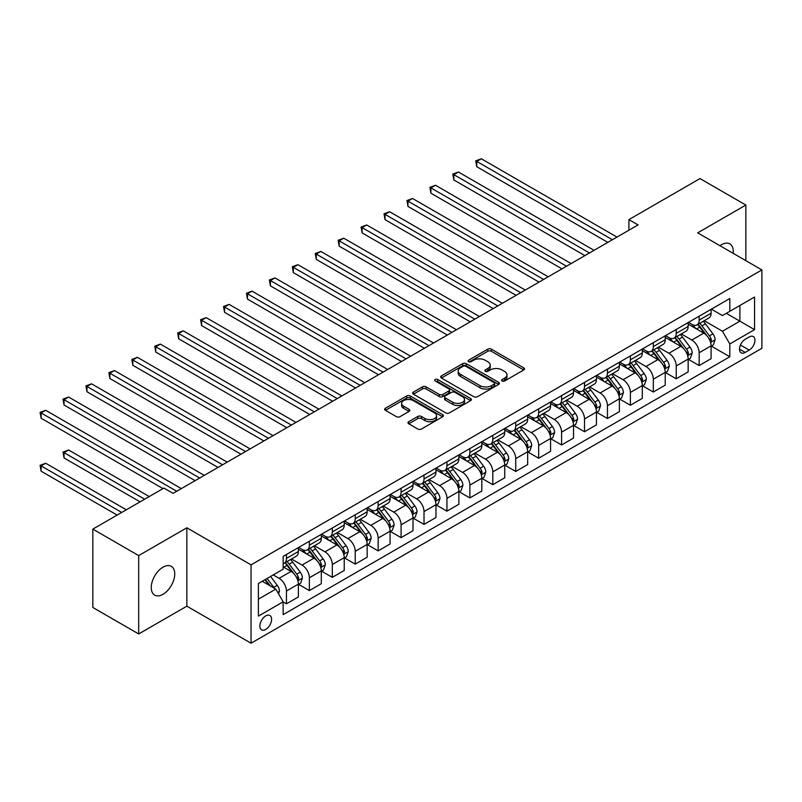 <?xml version="1.0" encoding="UTF-8"?>
<svg xmlns="http://www.w3.org/2000/svg" width="802" height="802" viewBox="0 0 802 802"><rect width="100%" height="100%" fill="white"/><g stroke="black" fill="none" stroke-linecap="round" stroke-linejoin="round"><path stroke-width="1.2" d="M502.122 380.99A1.784 1.033 0 0 0 504.638 380.99L523.776 369.943A2.546 1.474 0 0 0 524.518 368.9A2.546 1.474 0 0 0 523.776 367.867L491.365 349.151A2.546 1.474 0 0 0 487.766 349.151L468.629 360.198A1.784 1.033 0 0 0 468.107 360.93A1.784 1.033 0 0 0 468.629 361.652A1.784 1.033 0 0 0 471.155 361.652L473.631 360.228A8.15 4.702 0 0 1 485.15 360.228L487.857 361.782A8.15 4.702 0 0 1 490.243 365.11A8.15 4.702 0 0 1 487.857 368.439L485.38 369.862A1.784 1.033 0 0 0 484.859 370.594A1.784 1.033 0 0 0 485.38 371.316A1.784 1.033 0 0 0 487.897 371.316L490.373 369.892A8.15 4.702 0 0 1 501.902 369.892L504.598 371.446A8.15 4.702 0 0 1 506.984 374.775A8.15 4.702 0 0 1 504.598 378.103L502.122 379.536A1.784 1.033 0 0 0 501.601 380.258A1.784 1.033 0 0 0 502.122 380.99L502.122 379.536M162.996 594.302A16.601 9.584 120 0 0 173.844 579.666A16.601 9.584 120 0 0 171.297 566.362A16.601 9.584 120 0 0 162.996 567.184A16.601 9.584 120 0 0 152.149 581.821A16.601 9.584 120 0 0 154.696 595.124A16.601 9.584 120 0 0 162.996 594.302M733.178 253.342A16.601 9.584 120 0 0 729.85 243.888A16.601 9.584 120 0 0 721.549 244.71A16.601 9.584 120 0 0 719.995 245.723M265.723 629.46A8.301 4.792 120 0 0 271.146 622.141A8.301 4.792 120 0 0 269.873 615.495A8.301 4.792 120 0 0 265.723 615.906A8.301 4.792 120 0 0 260.299 623.214A8.301 4.792 120 0 0 261.572 629.871A8.301 4.792 120 0 0 265.723 629.46M408.719 421.712A2.546 1.474 0 0 0 407.977 422.754A2.546 1.474 0 0 0 408.719 423.787L417.812 429.04A2.546 1.474 0 0 0 421.411 429.04L442.664 416.769A2.546 1.474 0 0 0 443.406 415.737A2.546 1.474 0 0 0 442.664 414.694L410.253 395.987A2.546 1.474 0 0 0 406.654 395.987L385.401 408.248A2.546 1.474 0 0 0 384.659 409.291A2.546 1.474 0 0 0 385.401 410.323L396.388 416.669A2.546 1.474 0 0 0 399.987 416.669L409.08 411.416A2.546 1.474 0 0 0 409.832 410.383A2.546 1.474 0 0 0 409.08 409.341L403.637 406.193A6.807 3.93 0 0 1 401.642 403.416A6.807 3.93 0 0 1 405.842 399.787A6.807 3.93 0 0 1 413.271 400.639L434.604 412.95A6.807 3.93 0 0 1 436.599 415.737A6.807 3.93 0 0 1 432.398 419.366A6.807 3.93 0 0 1 424.97 418.514L421.411 416.459A2.546 1.474 0 0 0 417.812 416.459L408.719 421.712L408.719 423.787M186.846 527.796L138.696 555.596L92.831 529.119L92.831 607.485L138.696 633.961L186.846 606.162L251.046 643.224L251.046 564.859L186.846 527.796L186.846 606.162M745.85 260.65L745.85 205.051L697.7 232.851L761.9 269.923L251.046 564.859M745.85 205.051L699.996 178.575L628.908 219.618L628.908 230.204M92.831 529.119L163.919 488.077L173.092 493.37L638.081 224.911L628.908 219.618M473.812 396.709A2.546 1.474 0 0 0 477.411 396.709L498.654 384.449A2.546 1.474 0 0 0 499.405 383.406A2.546 1.474 0 0 0 498.654 382.364L466.243 363.657A2.546 1.474 0 0 0 462.644 363.657L441.401 375.917A2.546 1.474 0 0 0 440.659 376.96A2.546 1.474 0 0 0 441.401 378.003L473.812 396.709M435.897 381.371A1.784 1.033 0 0 1 437.712 381.622L437.712 379.506L470.654 398.534A2.546 1.474 0 0 1 471.406 399.566A2.546 1.474 0 0 1 470.654 400.609L449.411 412.88A2.546 1.474 0 0 1 445.812 412.88L413.401 394.163L413.401 392.088A2.546 1.474 0 0 0 412.659 393.12A2.546 1.474 0 0 0 413.401 394.163M413.401 392.088L422.494 386.835A2.546 1.474 0 0 1 426.093 386.835L439.235 394.424A2.546 1.474 0 0 0 442.844 394.424L448.869 390.945A2.546 1.474 0 0 0 449.621 389.902A2.546 1.474 0 0 0 448.869 388.86L435.185 380.96A1.784 1.033 0 0 1 434.664 380.238A1.784 1.033 0 0 1 435.767 379.286A1.784 1.033 0 0 1 437.712 379.506M749.238 336.96L745.208 339.286A8.04 4.642 120 0 0 739.955 346.374A8.04 4.642 120 0 0 741.188 352.82A8.04 4.642 120 0 0 745.208 352.419L749.238 350.083A8.04 4.642 120 0 0 754.502 343.005A8.04 4.642 120 0 0 753.268 336.559A8.04 4.642 120 0 0 749.238 336.96M251.046 643.224L761.9 348.289L761.9 269.923M711.364 309.151L722.462 315.567L729.8 311.326L729.8 298.514L283.146 556.387L283.146 569.199L258.384 583.495L258.384 616.116L283.146 601.821L283.146 614.633L729.8 356.76L729.8 343.948L722.462 331.236L704.226 320.71M729.8 311.326L754.562 297.031L754.562 329.652L729.8 343.948M138.696 555.596L138.696 633.961M726.311 313.341L739.885 321.171L739.885 305.502L754.562 297.031M722.462 331.236L739.885 321.171L754.562 329.652M258.384 599.174L275.808 589.109L262.234 581.27M283.146 601.921L286.444 603.826L286.444 591.014A10.376 5.995 -120 0 0 279.106 578.312L273.241 574.914M286.444 603.826L298.374 596.949L298.374 584.137A10.376 5.995 -120 0 0 291.036 571.425L283.146 566.874M298.645 584.397L309.372 590.593L309.372 577.781A10.376 5.995 -120 0 0 302.043 565.069L291.507 558.984M309.372 590.593L321.301 583.706L321.301 570.894A10.376 5.995 -120 0 0 313.963 558.182L298.374 549.18M321.572 571.164L332.309 577.36L332.309 564.538A10.376 5.995 -120 0 0 324.97 551.836L314.434 545.751M332.309 577.36L344.228 570.473L344.228 557.661A10.376 5.995 -120 0 0 336.89 544.949L321.301 535.947M344.499 557.921L355.236 564.117L355.236 551.305A10.376 5.995 -120 0 0 347.898 538.593L337.361 532.508M355.236 564.117L367.156 557.23L367.156 544.418A10.376 5.995 -120 0 0 359.817 531.706L344.228 522.714M367.436 544.688L378.163 550.884L378.163 538.062A10.376 5.995 -120 0 0 370.825 525.36L360.288 519.275M378.163 550.884L390.083 543.997L390.083 531.185A10.376 5.995 -120 0 0 382.744 518.473L367.156 509.47M390.363 531.445L401.09 537.641L401.09 524.829A10.376 5.995 -120 0 0 393.752 512.117L383.216 506.032M401.09 537.641L413.01 530.754L413.01 517.942A10.376 5.995 -120 0 0 405.682 505.23L390.083 496.237M413.291 518.212L424.017 524.408L424.017 511.586A10.376 5.995 -120 0 0 416.679 498.884L406.153 492.799M424.017 524.408L435.947 517.521L435.947 504.709A10.376 5.995 -120 0 0 428.609 491.997L413.01 482.994M436.218 504.969L446.945 511.165L446.945 498.353A10.376 5.995 -120 0 0 439.616 485.641L429.08 479.556M446.945 511.165L458.874 504.278L458.874 491.466A10.376 5.995 -120 0 0 451.536 478.764L435.947 469.761M459.145 491.736L469.882 497.932L469.882 485.11A10.376 5.995 -120 0 0 462.543 472.408L452.007 466.323M469.882 497.932L481.801 491.045L481.801 478.233A10.376 5.995 -120 0 0 474.463 465.521L458.874 456.518M482.072 478.493L492.809 484.689L492.809 471.877A10.376 5.995 -120 0 0 485.471 459.165L474.934 453.08M492.809 484.689L504.729 477.802L504.729 464.99A10.376 5.995 -120 0 0 497.39 452.288L481.801 443.285M505.009 465.26L515.736 471.456L515.736 458.634A10.376 5.995 -120 0 0 508.398 445.932L497.862 439.847M515.736 471.456L527.656 464.569L527.656 451.757A10.376 5.995 -120 0 0 520.318 439.045L504.729 430.042M527.937 452.017L538.663 458.213L538.663 445.401A10.376 5.995 -120 0 0 531.325 432.689L520.789 426.614M538.663 458.213L550.583 451.336L550.583 438.514A10.376 5.995 -120 0 0 543.255 425.812L527.656 416.809M550.864 438.784L561.59 444.98L561.59 432.158A10.376 5.995 -120 0 0 554.252 419.456L543.726 413.371M561.59 444.98L573.52 438.092L573.52 425.281A10.376 5.995 -120 0 0 566.182 412.569L550.583 403.566M573.791 425.541L584.518 431.737L584.518 418.925A10.376 5.995 -120 0 0 577.189 406.213L566.653 400.138M584.518 431.737L596.447 424.859L596.447 412.038A10.376 5.995 -120 0 0 589.109 399.336L573.52 390.333M596.718 412.308L607.455 418.504L607.455 405.682A10.376 5.995 -120 0 0 600.117 392.98L589.58 386.895M607.455 418.504L619.375 411.616L619.375 398.805A10.376 5.995 -120 0 0 612.036 386.093L596.447 377.09M619.645 399.065L630.382 405.261L630.382 392.449A10.376 5.995 -120 0 0 623.044 379.737L612.507 373.662M630.382 405.261L642.302 398.383L642.302 385.562A10.376 5.995 -120 0 0 634.963 372.86L619.375 363.857M642.582 385.832L653.309 392.028L653.309 379.216A10.376 5.995 -120 0 0 645.971 366.504L635.435 360.419M653.309 392.028L665.229 385.14L665.229 372.328A10.376 5.995 -120 0 0 657.891 359.617L642.302 350.614M665.51 372.589L676.236 378.785L676.236 365.973A10.376 5.995 -120 0 0 668.898 353.261L658.362 347.186M676.236 378.785L688.156 371.907L688.156 359.085A10.376 5.995 -120 0 0 680.828 346.384L665.229 337.381M688.437 359.356L699.164 365.552L699.164 352.74A10.376 5.995 -120 0 0 691.825 340.028L681.299 333.943M699.164 365.552L711.093 358.664L711.093 345.852A10.376 5.995 -120 0 0 703.755 333.141L688.156 324.138M688.437 322.394L691.825 324.349A10.376 5.995 -120 0 0 697.018 324.87A10.376 5.995 -120 0 0 699.164 320.118L699.164 316.199M665.51 335.627L668.898 337.592A10.376 5.995 -120 0 0 674.091 338.103A10.376 5.995 -120 0 0 676.236 333.351L676.236 329.432M642.582 348.87L645.971 350.825A10.376 5.995 -120 0 0 651.164 351.346A10.376 5.995 -120 0 0 653.309 346.594L653.309 342.675M619.645 362.103L623.044 364.068A10.376 5.995 -120 0 0 628.227 364.579A10.376 5.995 -120 0 0 630.382 359.827L630.382 355.908M596.718 375.346L600.117 377.301A10.376 5.995 -120 0 0 605.299 377.822A10.376 5.995 -120 0 0 607.455 373.07L607.455 369.151M573.791 388.579L577.189 390.544A10.376 5.995 -120 0 0 582.372 391.055A10.376 5.995 -120 0 0 584.518 386.303L584.518 382.384M550.864 401.822L554.252 403.777A10.376 5.995 -120 0 0 559.445 404.298A10.376 5.995 -120 0 0 561.59 399.546L561.59 395.627M527.937 415.055L531.325 417.02A10.376 5.995 -120 0 0 536.518 417.531A10.376 5.995 -120 0 0 538.663 412.779L538.663 408.86M505.009 428.298L508.398 430.253A10.376 5.995 -120 0 0 513.591 430.774A10.376 5.995 -120 0 0 515.736 426.022L515.736 422.103M482.072 441.531L485.471 443.496A10.376 5.995 -120 0 0 490.654 444.007A10.376 5.995 -120 0 0 492.809 439.255L492.809 435.336M459.145 454.774L462.543 456.729A10.376 5.995 -120 0 0 467.726 457.24A10.376 5.995 -120 0 0 469.882 452.498L469.882 448.579M436.218 468.007L439.616 469.972A10.376 5.995 -120 0 0 444.799 470.483A10.376 5.995 -120 0 0 446.945 465.731L446.945 461.812M413.291 481.25L416.679 483.205A10.376 5.995 -120 0 0 421.872 483.716A10.376 5.995 -120 0 0 424.017 478.974L424.017 475.055M390.363 494.483L393.752 496.448A10.376 5.995 -120 0 0 398.945 496.959A10.376 5.995 -120 0 0 401.09 492.207L401.09 488.288M367.436 507.726L370.825 509.681A10.376 5.995 -120 0 0 376.018 510.192A10.376 5.995 -120 0 0 378.163 505.45L378.163 501.531M344.499 520.959L347.898 522.924A10.376 5.995 -120 0 0 353.08 523.435A10.376 5.995 -120 0 0 355.236 518.683L355.236 514.764M321.572 534.202L324.97 536.157A10.376 5.995 -120 0 0 330.153 536.668A10.376 5.995 -120 0 0 332.309 531.927L332.309 528.007M298.645 547.435L302.043 549.4A10.376 5.995 -120 0 0 307.226 549.911A10.376 5.995 -120 0 0 309.372 545.159L309.372 541.24M711.364 346.113L729.8 356.76M697.018 324.87L708.938 317.983A10.376 5.995 -120 0 0 711.093 313.231L711.093 309.311M674.091 338.103L686.011 331.216A10.376 5.995 -120 0 0 688.156 326.474L688.156 322.554M651.164 351.346L663.084 344.459A10.376 5.995 -120 0 0 665.229 339.707L665.229 335.787M628.227 364.579L640.156 357.692A10.376 5.995 -120 0 0 642.302 352.95L642.302 349.03M605.299 377.822L617.229 370.935A10.376 5.995 -120 0 0 619.375 366.183L619.375 362.263M582.372 391.055L594.292 384.168A10.376 5.995 -120 0 0 596.447 379.426L596.447 375.506M559.445 404.298L571.365 397.411A10.376 5.995 -120 0 0 573.52 392.659L573.52 388.739M536.518 417.531L548.438 410.644A10.376 5.995 -120 0 0 550.583 405.902L550.583 401.982M513.591 430.774L525.51 423.887A10.376 5.995 -120 0 0 527.656 419.135L527.656 415.215M490.654 444.007L502.583 437.12A10.376 5.995 -120 0 0 504.729 432.378L504.729 428.458M467.726 457.24L479.656 450.363A10.376 5.995 -120 0 0 481.801 445.611L481.801 441.691M444.799 470.483L456.719 463.596A10.376 5.995 -120 0 0 458.874 458.844L458.874 454.935M421.872 483.716L433.792 476.839A10.376 5.995 -120 0 0 435.947 472.087L435.947 468.167M398.945 496.959L410.865 490.072A10.376 5.995 -120 0 0 413.01 485.32L413.01 481.411M376.018 510.192L387.937 503.315A10.376 5.995 -120 0 0 390.083 498.563L390.083 494.644M353.08 523.435L365.01 516.548A10.376 5.995 -120 0 0 367.156 511.796L367.156 507.887M330.153 536.668L342.083 529.791A10.376 5.995 -120 0 0 344.228 525.039L344.228 521.12M307.226 549.911L319.146 543.024A10.376 5.995 -120 0 0 321.301 538.272L321.301 534.363M283.146 563.565A10.376 5.995 -120 0 0 284.299 563.144L296.219 556.267A10.376 5.995 -120 0 0 298.374 551.515L298.374 547.596M284.299 563.144A10.376 5.995 -120 0 0 286.444 558.403L286.444 554.483M275.808 589.109L283.146 601.821M502.834 381.241L504.598 380.218A8.15 4.702 0 0 0 506.984 376.9L506.984 374.775M490.243 365.11L490.243 367.226A8.15 4.702 0 0 1 487.857 370.554L486.092 371.577M523.736 369.963L491.365 351.276A2.546 1.474 0 0 0 487.766 351.276L469.34 361.902M498.654 382.364L498.654 384.449L466.243 365.772A2.546 1.474 0 0 0 462.644 365.772L441.431 378.023M494.152 384.128A1.784 1.033 0 0 0 494.674 383.406A1.784 1.033 0 0 0 494.152 382.674L465.711 366.253A1.784 1.033 0 0 0 463.185 366.253L460.579 367.757A8.15 4.702 0 0 0 458.193 371.085A8.15 4.702 0 0 0 460.579 374.414L480.017 385.642A8.15 4.702 0 0 0 491.546 385.642L494.152 384.128L494.152 386.253A1.784 1.033 0 0 0 494.674 385.521L494.674 383.406M458.193 371.085L458.193 373.201A8.15 4.702 0 0 0 460.579 376.529L460.579 374.414M494.152 386.253L491.546 387.757A8.15 4.702 0 0 1 480.017 387.757L460.579 376.529M413.441 394.183L422.494 388.95L422.494 386.835M449.621 389.902L449.621 392.018A2.546 1.474 0 0 1 448.869 393.06L442.844 396.539A2.546 1.474 0 0 1 439.235 396.539L426.093 388.95A2.546 1.474 0 0 0 422.494 388.95M437.712 381.622L470.624 400.629M452.879 402.293A6.807 3.93 0 0 0 460.298 403.145A6.807 3.93 0 0 0 464.508 399.516A6.807 3.93 0 0 0 462.513 396.739L454.995 392.399A2.546 1.474 0 0 0 451.396 392.399L445.361 395.877A2.546 1.474 0 0 0 444.619 396.92A2.546 1.474 0 0 0 445.361 397.962L452.879 402.293L452.879 404.419A6.807 3.93 0 0 0 460.298 405.271A6.807 3.93 0 0 0 464.508 401.632L464.508 399.516M444.619 396.92L444.619 399.035A2.546 1.474 0 0 0 445.361 400.078L445.361 397.962M452.879 404.419L445.361 400.078M436.599 415.737L436.599 417.852A6.807 3.93 0 0 1 432.398 421.481A6.807 3.93 0 0 1 424.97 420.629L421.411 418.584A2.546 1.474 0 0 0 417.812 418.584L408.759 423.807M401.642 403.416L401.642 405.531A6.807 3.93 0 0 0 403.637 408.318L403.637 406.193M409.08 409.341L409.08 411.416L403.637 408.318M442.624 416.789L410.253 398.103A2.546 1.474 0 0 0 406.654 398.103L385.441 410.343M711.093 346.274L713.289 345L715.123 339.707A6.877 3.97 -120 0 0 712.928 333.853L705.439 323.848A19.849 11.459 -120 0 0 703.274 321.261M695.815 328.559A19.849 11.459 -120 0 0 691.755 324.309M710.462 342.063L711.414 339.998A6.877 3.97 -120 0 0 709.449 335.868L701.951 325.863A19.849 11.459 -120 0 0 699.785 323.266M697.941 324.339A16.471 9.514 60 0 1 700.647 327.406L706.983 335.878M476.759 219.668L561.961 268.86L430.895 193.192L430.895 187.899L435.486 185.252L571.134 263.567M697.58 324.539A19.849 11.459 60 0 1 699.745 327.136L704.727 333.782M612.407 239.738L476.759 161.423L481.34 158.776L616.989 237.091M607.816 242.384L476.759 166.716L476.759 161.423L475.746 160.841L481.34 158.776M476.759 166.716L475.746 160.841M688.156 359.517L690.362 358.243L692.196 352.95A6.877 3.97 -120 0 0 690.001 347.096L682.502 337.091A19.849 11.459 -120 0 0 680.337 334.494M672.888 341.802A19.849 11.459 -120 0 0 668.828 337.552M687.535 355.306L688.487 353.241A6.877 3.97 -120 0 0 686.512 349.101L679.023 339.096A19.849 11.459 -120 0 0 676.858 336.509M675.013 337.572A16.471 9.514 60 0 1 677.71 340.649L684.056 349.111M453.832 232.911L539.034 282.093L407.967 206.425L407.967 201.132L412.559 198.485L548.207 276.8M674.652 337.782A19.849 11.459 60 0 1 676.818 340.369L681.8 347.025M665.229 372.75L667.434 371.476L669.269 366.183A6.877 3.97 -120 0 0 667.074 360.329L659.575 350.324A19.849 11.459 -120 0 0 657.409 347.737M649.961 355.035A19.849 11.459 -120 0 0 645.901 350.785M664.607 368.539L665.56 366.474A6.877 3.97 -120 0 0 663.585 362.344L656.096 352.339A19.849 11.459 -120 0 0 653.931 349.742M652.076 350.815A16.471 9.514 60 0 1 654.783 353.882L661.129 362.354M430.895 246.144L516.097 295.337L385.04 219.668L385.04 214.375L389.632 211.728L525.27 290.043M651.725 351.015A19.849 11.459 60 0 1 653.891 353.612L658.873 360.258M642.302 385.993L644.507 384.719L646.342 379.426A6.877 3.97 -120 0 0 644.146 373.572L636.648 363.567A19.849 11.459 -120 0 0 634.482 360.97M627.034 368.278A19.849 11.459 -120 0 0 622.964 364.018M641.68 381.782L642.623 379.717A6.877 3.97 -120 0 0 640.658 375.577L633.169 365.572A19.849 11.459 -120 0 0 631.004 362.985M629.149 364.048A16.471 9.514 60 0 1 631.856 367.126L638.202 375.587M407.967 259.387L493.17 308.57L362.113 232.901L362.113 227.608L366.694 224.961L502.343 303.276M628.798 364.248A19.849 11.459 60 0 1 630.963 366.845L635.946 373.501M589.47 252.971L453.832 174.656L458.413 172.009L594.061 250.324M584.889 255.617L453.832 179.959L453.832 174.656L452.819 174.074L458.413 172.009M453.832 179.959L452.819 174.074M566.543 266.214L429.892 187.317L435.486 185.252M430.895 193.192L429.892 187.317M543.616 279.447L406.965 200.55L412.559 198.485M407.967 206.425L406.965 200.55M619.375 399.226L621.58 397.952L623.405 392.659A6.877 3.97 -120 0 0 621.219 386.805L613.72 376.8A19.849 11.459 -120 0 0 611.555 374.203M604.096 381.511A19.849 11.459 -120 0 0 600.036 377.261M618.743 395.015L619.695 392.95A6.877 3.97 -120 0 0 617.73 388.82L610.232 378.815A19.849 11.459 -120 0 0 608.066 376.218M606.222 377.291A16.471 9.514 60 0 1 608.929 380.359L615.274 388.83M385.04 272.62L470.243 321.813L339.186 246.144L339.186 240.851L343.767 238.204L479.416 316.519M605.871 377.491A19.849 11.459 60 0 1 608.036 380.088L613.019 386.734M520.688 292.69L384.028 213.793L389.632 211.728M385.04 219.668L384.028 213.793M596.447 412.469L598.643 411.195L600.477 405.902A6.877 3.97 -120 0 0 598.282 400.048L590.793 390.043A19.849 11.459 -120 0 0 588.628 387.446M581.169 394.754A19.849 11.459 -120 0 0 577.109 390.494M595.816 408.258L596.768 406.193A6.877 3.97 -120 0 0 594.803 402.053L587.305 392.048A19.849 11.459 -120 0 0 585.139 389.461M583.295 390.524A16.471 9.514 60 0 1 586.001 393.602L592.337 402.063M362.113 285.853L447.315 335.046L316.259 259.377L316.259 254.084L320.84 251.437L456.488 329.752M582.944 390.724A19.849 11.459 60 0 1 585.109 393.321L590.092 399.977M497.761 305.923L361.1 227.026L366.694 224.961M362.113 232.901L361.1 227.026M573.52 425.702L575.716 424.428L577.55 419.135A6.877 3.97 -120 0 0 575.355 413.281L567.866 403.276A19.849 11.459 -120 0 0 565.701 400.679M558.242 407.987A19.849 11.459 -120 0 0 554.182 403.737M572.889 421.491L573.841 419.426A6.877 3.97 -120 0 0 571.876 415.296L564.377 405.291A19.849 11.459 -120 0 0 562.212 402.694M560.367 403.767A16.471 9.514 60 0 1 563.074 406.835L569.41 415.306M339.186 299.096L424.388 348.289L293.321 272.62L293.321 267.327L297.913 264.68L433.561 342.995M560.007 403.967A19.849 11.459 60 0 1 562.172 406.564L567.154 413.21M474.834 319.166L338.173 240.269L343.767 238.204M339.186 246.144L338.173 240.269M550.583 438.945L552.789 437.671L554.623 432.378A6.877 3.97 -120 0 0 552.428 426.524L544.929 416.519A19.849 11.459 -120 0 0 542.764 413.922M535.315 421.23A19.849 11.459 -120 0 0 531.255 416.97M549.961 434.734L550.914 432.669A6.877 3.97 -120 0 0 548.939 428.529L541.45 418.524A19.849 11.459 -120 0 0 539.285 415.937M537.44 417A16.471 9.514 60 0 1 540.137 420.078L546.483 428.539M316.259 312.329L401.461 361.522L270.394 285.853L270.394 280.56L274.986 277.913L410.634 356.228M537.079 417.2A19.849 11.459 60 0 1 539.245 419.797L544.227 426.453M451.897 332.399L315.246 253.502L320.84 251.437M316.259 259.377L315.246 253.502M527.656 452.178L529.861 450.904L531.696 445.611A6.877 3.97 -120 0 0 529.5 439.757L522.002 429.752A19.849 11.459 -120 0 0 519.836 427.155M512.388 434.463A19.849 11.459 -120 0 0 508.328 430.213M527.034 447.967L527.987 445.902A6.877 3.97 -120 0 0 526.012 441.772L518.523 431.767A19.849 11.459 -120 0 0 516.358 429.17M514.503 430.233A16.471 9.514 60 0 1 517.21 433.311L523.556 441.782M293.321 325.572L378.524 374.765L247.467 299.096L247.467 293.803L252.059 291.156L387.697 369.471M514.152 430.443A19.849 11.459 60 0 1 516.318 433.04L521.3 439.686M428.97 345.642L292.319 266.745L297.913 264.68M293.321 272.62L292.319 266.745M504.729 465.411L506.934 464.147L508.769 458.844A6.877 3.97 -120 0 0 506.573 453L499.075 442.995A19.849 11.459 -120 0 0 496.909 440.398M489.461 447.706A19.849 11.459 -120 0 0 485.39 443.446M504.107 461.2L505.049 459.145A6.877 3.97 -120 0 0 503.085 455.005L495.596 445A19.849 11.459 -120 0 0 493.43 442.413M491.576 443.476A16.471 9.514 60 0 1 494.283 446.554L500.628 455.015M270.394 338.805L355.597 387.998L224.54 312.329L224.54 307.036L229.121 304.389L364.77 382.704M491.225 443.676A19.849 11.459 60 0 1 493.39 446.273L498.373 452.929M406.043 358.875L269.392 279.978L274.986 277.913M270.394 285.853L269.392 279.978M481.801 478.654L484.007 477.38L485.832 472.087A6.877 3.97 -120 0 0 483.646 466.233L476.147 456.228A19.849 11.459 -120 0 0 473.982 453.631M466.523 460.939A19.849 11.459 -120 0 0 462.463 456.689M481.17 474.443L482.122 472.378A6.877 3.97 -120 0 0 480.157 468.248L472.659 458.243A19.849 11.459 -120 0 0 470.493 455.646M468.649 456.709A16.471 9.514 60 0 1 471.355 459.787L477.701 468.258M247.467 352.048L332.67 401.241L201.613 325.572L201.613 320.279L206.194 317.632L341.842 395.947M468.298 456.919A19.849 11.459 60 0 1 470.463 459.516L475.446 466.162M383.115 372.118L246.455 293.221L252.059 291.156M247.467 299.096L246.455 293.221M458.874 491.887L461.07 490.623L462.904 485.32A6.877 3.97 -120 0 0 460.709 479.476L453.22 469.471A19.849 11.459 -120 0 0 451.055 466.874M443.596 474.172A19.849 11.459 -120 0 0 439.536 469.922M458.243 487.676L459.195 485.621A6.877 3.97 -120 0 0 457.23 481.481L449.732 471.476A19.849 11.459 -120 0 0 447.566 468.889M445.722 469.952A16.471 9.514 60 0 1 448.428 473.03L454.764 481.491M224.54 365.281L309.742 414.474L178.686 338.805L178.686 333.512L183.267 330.865L318.915 409.18M445.371 470.152A19.849 11.459 60 0 1 447.536 472.749L452.518 479.406M360.188 385.351L223.527 306.454L229.121 304.389M224.54 312.329L223.527 306.454M435.947 505.13L438.143 503.856L439.977 498.563A6.877 3.97 -120 0 0 437.782 492.709L430.293 482.704A19.849 11.459 -120 0 0 428.128 480.107M420.669 487.415A19.849 11.459 -120 0 0 416.609 483.165M435.316 500.919L436.268 498.854A6.877 3.97 -120 0 0 434.303 494.724L426.804 484.719A19.849 11.459 -120 0 0 424.639 482.122M422.794 483.185A16.471 9.514 60 0 1 425.501 486.263L431.837 494.734M201.613 378.524L286.815 427.717L155.748 352.048L155.748 346.755L160.34 344.108L295.988 422.413M422.433 483.395A19.849 11.459 60 0 1 424.599 485.992L429.581 492.639M337.261 398.594L200.6 319.697L206.194 317.632M201.613 325.572L200.6 319.697M413.01 518.363L415.215 517.1L417.05 511.796A6.877 3.97 -120 0 0 414.855 505.952L407.356 495.947A19.849 11.459 -120 0 0 405.19 493.35M397.742 500.648A19.849 11.459 -120 0 0 393.682 496.398M412.388 514.152L413.341 512.097A6.877 3.97 -120 0 0 411.366 507.957L403.877 497.952A19.849 11.459 -120 0 0 401.712 495.365M399.867 496.428A16.471 9.514 60 0 1 402.564 499.506L408.91 507.967M178.686 391.757L263.888 440.95L132.821 365.281L132.821 359.988L137.413 357.341L273.061 435.656M399.506 496.628A19.849 11.459 60 0 1 401.672 499.225L406.654 505.872M314.324 411.827L177.673 332.93L183.267 330.865M178.686 338.805L177.673 332.93M390.083 531.606L392.288 530.333L394.123 525.039A6.877 3.97 -120 0 0 391.927 519.185L384.429 509.18A19.849 11.459 -120 0 0 382.263 506.583M374.815 513.892A19.849 11.459 -120 0 0 370.755 509.641M389.461 527.395L390.414 525.33A6.877 3.97 -120 0 0 388.439 521.2L380.95 511.195A19.849 11.459 -120 0 0 378.785 508.598M376.93 509.661A16.471 9.514 60 0 1 379.637 512.739L385.983 521.21M155.748 405L240.951 454.193L109.894 378.524L109.894 373.231L114.486 370.574L250.124 448.889M376.579 509.871A19.849 11.459 60 0 1 378.745 512.458L383.727 519.115M291.397 425.07L154.746 346.173L160.34 344.108M155.748 352.048L154.746 346.173M367.156 544.839L369.361 543.576L371.196 538.272A6.877 3.97 -120 0 0 369 532.418L361.502 522.413A19.849 11.459 -120 0 0 359.336 519.826M351.888 527.125A19.849 11.459 -120 0 0 347.817 522.874M366.534 540.628L367.476 538.573A6.877 3.97 -120 0 0 365.512 534.433L358.023 524.428A19.849 11.459 -120 0 0 355.857 521.841M354.003 522.904A16.471 9.514 60 0 1 356.71 525.982L363.055 534.443M132.821 418.233L218.024 467.426L86.967 391.757L86.967 386.464L91.548 383.817L227.197 462.132M353.652 523.104A19.849 11.459 60 0 1 355.817 525.701L360.8 532.348M268.469 438.303L131.819 359.406L137.413 357.341M132.821 365.281L131.819 359.406M344.228 558.082L346.434 556.809L348.258 551.515A6.877 3.97 -120 0 0 346.073 545.661L338.574 535.656A19.849 11.459 -120 0 0 336.409 533.059M328.95 540.368A19.849 11.459 -120 0 0 324.89 536.117M343.597 553.871L344.549 551.806A6.877 3.97 -120 0 0 342.584 547.676L335.086 537.671A19.849 11.459 -120 0 0 332.92 535.074M331.076 536.137A16.471 9.514 60 0 1 333.782 539.215L340.128 547.686M109.894 431.476L195.097 480.669L64.04 405L64.04 399.707L68.621 397.05L204.269 475.365M330.725 536.348A19.849 11.459 60 0 1 332.89 538.934L337.873 545.591M245.542 451.546L108.882 372.639L114.486 370.574M109.894 378.524L108.882 372.639M321.301 571.315L323.497 570.052L325.331 564.748A6.877 3.97 -120 0 0 323.136 558.894L315.647 548.889A19.849 11.459 -120 0 0 313.482 546.302M306.023 553.601A19.849 11.459 -120 0 0 301.963 549.35M320.67 567.104L321.622 565.049A6.877 3.97 -120 0 0 319.657 560.909L312.158 550.904A19.849 11.459 -120 0 0 309.993 548.307M308.148 549.38A16.471 9.514 60 0 1 310.855 552.448L317.191 560.919M86.967 444.709L162.996 488.608L41.113 418.233L41.113 412.94L45.694 410.293L181.342 488.608M307.798 549.581A19.849 11.459 60 0 1 309.963 552.177L314.945 558.824M222.615 464.779L85.954 385.882L91.548 383.817M86.967 391.757L85.954 385.882M298.374 584.558L300.57 583.285L302.404 577.991A6.877 3.97 -120 0 0 300.209 572.137L292.72 562.132A19.849 11.459 -120 0 0 290.555 559.535M297.743 580.347L298.695 578.282A6.877 3.97 -120 0 0 296.73 574.152L289.231 564.147A19.849 11.459 -120 0 0 287.066 561.55M285.221 562.613A16.471 9.514 60 0 1 287.928 565.691L294.264 574.162M149.242 496.548L68.621 450.002L64.04 452.659L64.04 457.952L140.069 501.841M284.86 562.824A19.849 11.459 60 0 1 287.026 565.41L292.008 572.067M64.04 457.952L63.027 452.067L144.651 499.195M63.027 452.067L68.621 450.002M199.688 478.022L63.027 399.115L68.621 397.05M64.04 405L63.027 399.115M278.565 593.871L279.477 591.224A6.877 3.97 -120 0 0 277.281 585.37L270.595 576.448M126.315 509.791L45.694 463.245L41.113 465.892L41.113 471.185L117.142 515.084M274.424 588.307A6.877 3.97 -120 0 0 273.793 587.385L267.106 578.463M265.392 579.455L270.194 585.871M264.911 579.726L268.981 585.169M41.113 471.185L40.1 465.31L121.724 512.438M40.1 465.31L45.694 463.245M176.751 491.255L40.1 412.358L45.694 410.293M41.113 418.233L40.1 412.358M279.106 578.312L291.036 571.425M302.043 565.069L313.963 558.182M324.97 551.836L336.89 544.949M347.898 538.593L359.817 531.706M370.825 525.36L382.744 518.473M393.752 512.117L405.682 505.23M416.679 498.884L428.609 491.997M439.616 485.641L451.536 478.764M462.543 472.408L474.463 465.521M485.471 459.165L497.39 452.288M508.398 445.932L520.318 439.045M531.325 432.689L543.255 425.812M554.252 419.456L566.182 412.569M577.189 406.213L589.109 399.336M600.117 392.98L612.036 386.093M623.044 379.737L634.963 372.86M645.971 366.504L657.891 359.617M668.898 353.261L680.828 346.384M691.825 340.028L703.755 333.141M699.164 320.118L711.093 313.231M699.164 352.74L711.093 345.852M676.236 365.973L688.156 359.085M676.236 333.351L688.156 326.474M653.309 379.216L665.229 372.328M653.309 346.594L665.229 339.707M630.382 392.449L642.302 385.562M630.382 359.827L642.302 352.95M607.455 405.682L619.375 398.805M607.455 373.07L619.375 366.183M584.518 418.925L596.447 412.038M584.518 386.303L596.447 379.426M561.59 432.158L573.52 425.281M561.59 399.546L573.52 392.659M538.663 445.401L550.583 438.514M538.663 412.779L550.583 405.902M515.736 458.634L527.656 451.757M515.736 426.022L527.656 419.135M492.809 471.877L504.729 464.99M492.809 439.255L504.729 432.378M469.882 485.11L481.801 478.233M469.882 452.498L481.801 445.611M446.945 498.353L458.874 491.466M446.945 465.731L458.874 458.844M424.017 511.586L435.947 504.709M424.017 478.974L435.947 472.087M401.09 524.829L413.01 517.942M401.09 492.207L413.01 485.32M378.163 538.062L390.083 531.185M378.163 505.45L390.083 498.563M355.236 551.305L367.156 544.418M355.236 518.683L367.156 511.796M332.309 564.538L344.228 557.661M332.309 531.927L344.228 525.039M309.372 577.781L321.301 570.894M309.372 545.159L321.301 538.272M286.444 591.014L298.374 584.137M286.444 558.403L298.374 551.515M740.447 345.01L749.238 350.083M739.524 349.131L745.208 352.419M504.598 380.218L504.598 378.103M485.38 371.316L485.38 369.862M487.857 370.554L487.857 368.439M468.629 361.652L468.629 360.198M487.766 351.276L487.766 349.151M491.365 351.276L491.365 349.151M523.776 369.943L523.776 367.867M441.401 378.003L441.401 375.917M462.644 365.772L462.644 363.657M466.243 365.772L466.243 363.657M480.017 387.757L480.017 385.642M491.546 387.757L491.546 385.642M426.093 388.95L426.093 386.835M439.235 396.539L439.235 394.424M442.844 396.539L442.844 394.424M448.869 393.06L448.869 390.945M470.654 400.609L470.654 398.534M417.812 418.584L417.812 416.459M421.411 418.584L421.411 416.459M424.97 420.629L424.97 418.514M385.401 410.323L385.401 408.248M406.654 398.103L406.654 395.987M410.253 398.103L410.253 395.987M442.664 416.769L442.664 414.694M710.572 342.444L715.083 339.837M701.951 325.863L705.439 323.848M696.547 328.98L699.745 327.136M709.449 335.868L712.928 333.853M708.898 338.554L711.414 339.998M687.645 355.677L692.146 353.08M679.023 339.096L682.502 337.091M673.62 342.223L676.818 340.369M686.512 349.101L690.001 347.096M685.971 351.787L688.487 353.241M664.718 368.92L669.219 366.313M656.096 352.339L659.575 350.324M650.693 355.456L653.891 353.612M663.585 362.344L667.074 360.329M663.043 365.03L665.56 366.474M641.79 382.153L646.292 379.557M633.169 365.572L636.648 363.567M627.755 368.699L630.963 366.845M640.658 375.577L644.146 373.572M640.116 378.263L642.623 379.717M618.863 395.396L623.365 392.79M610.232 378.815L613.72 376.8M604.828 381.932L608.036 380.088M617.73 388.82L621.219 386.805M617.189 391.506L619.695 392.95M595.936 408.629L600.437 406.033M587.305 392.048L590.793 390.043M581.901 395.175L585.109 393.321M594.803 402.053L598.282 400.048M594.252 404.739L596.768 406.193M572.999 421.872L577.51 419.266M564.377 405.291L567.866 403.276M558.974 408.408L562.172 406.564M571.876 415.296L575.355 413.281M571.325 417.982L573.841 419.426M550.072 435.105L554.573 432.509M541.45 418.524L544.929 416.519M536.047 421.651L539.245 419.797M548.939 428.529L552.428 426.524M548.398 431.215L550.914 432.669M527.145 448.348L531.646 445.742M518.523 431.767L522.002 429.752M513.12 434.885L516.318 433.04M526.012 441.772L529.5 439.757M525.47 444.458L527.987 445.902M504.217 461.581L508.719 458.985M495.596 445L499.075 442.995M490.182 448.128L493.39 446.273M503.085 455.005L506.573 453M502.543 457.691L505.049 459.145M481.29 474.824L485.791 472.218M472.659 458.243L476.147 456.228M467.255 461.361L470.463 459.516M480.157 468.248L483.646 466.233M479.616 470.934L482.122 472.378M458.363 488.057L462.864 485.461M449.732 471.476L453.22 469.471M444.328 474.604L447.536 472.749M457.23 481.481L460.709 479.476M456.679 484.167L459.195 485.621M435.426 501.3L439.937 498.694M426.804 484.719L430.293 482.704M421.401 487.837L424.599 485.992M434.303 494.724L437.782 492.709M433.752 497.4L436.268 498.854M412.499 514.533L417 511.937M403.877 497.952L407.356 495.947M398.474 501.07L401.672 499.225M411.366 507.957L414.855 505.952M410.825 510.643L413.341 512.097M389.572 527.766L394.073 525.17M380.95 511.195L384.429 509.18M375.547 514.313L378.745 512.458M388.439 521.2L391.927 519.185M387.897 523.876L390.414 525.33M366.644 541.009L371.146 538.413M358.023 524.428L361.502 522.413M352.609 527.546L355.817 525.701M365.512 534.433L369 532.418M364.97 537.119L367.476 538.573M343.717 554.242L348.218 551.646M335.086 537.671L338.574 535.656M329.682 540.789L332.89 538.934M342.584 547.676L346.073 545.661M342.043 550.352L344.549 551.806M320.79 567.485L325.291 564.889M312.158 550.904L315.647 548.889M306.755 554.022L309.963 552.177M319.657 560.909L323.136 558.894M319.106 563.595L321.622 565.049M297.853 580.718L302.364 578.122M289.231 564.147L292.72 562.132M283.828 567.265L287.026 565.41M296.73 574.152L300.209 572.137M296.179 576.828L298.695 578.282M277.692 592.367L279.427 591.365M273.793 587.385L277.281 585.37"/></g></svg>
